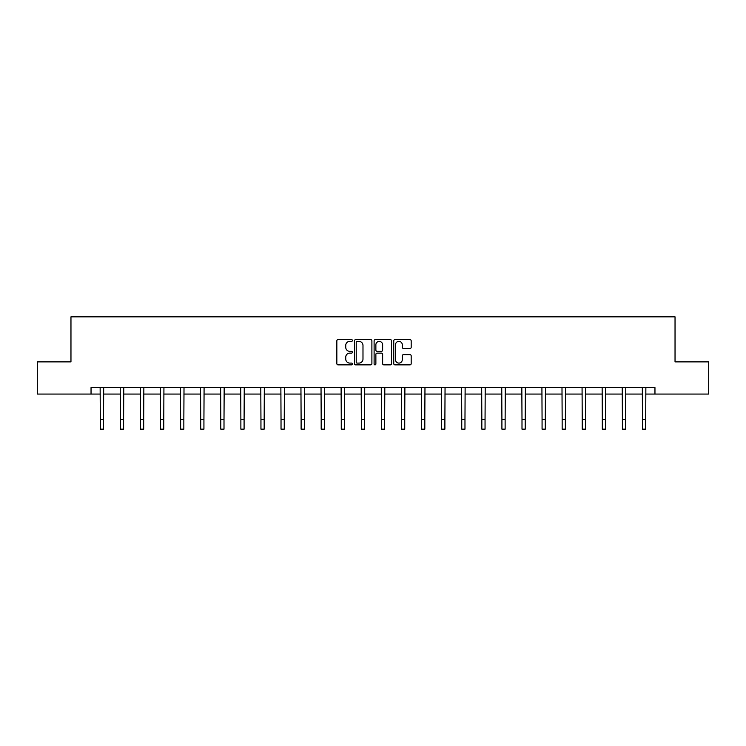 <?xml version="1.0" encoding="UTF-8"?>
<svg xmlns="http://www.w3.org/2000/svg" width="746" height="746" viewBox="0 0 746 746"><rect width="100%" height="100%" fill="white"/><g stroke="black" fill="none" stroke-linecap="round" stroke-linejoin="round"><path stroke-width="1.12" d="M352.401 340.484A0.886 0.886 0 0 0 351.525 339.598L338.097 339.598A1.259 1.259 0 0 0 336.838 340.857L336.838 363.6A1.259 1.259 0 0 0 338.097 364.869L351.525 364.869A0.886 0.886 0 0 0 352.401 363.983A0.886 0.886 0 0 0 351.525 363.097L349.781 363.097A4.047 4.047 0 0 1 345.743 359.05L345.743 357.157A4.047 4.047 0 0 1 349.781 353.119L351.525 353.119A0.886 0.886 0 0 0 352.401 352.233A0.886 0.886 0 0 0 351.525 351.347L349.781 351.347A4.047 4.047 0 0 1 345.743 347.3L345.743 345.407A4.047 4.047 0 0 1 349.781 341.37L351.525 341.37A0.886 0.886 0 0 0 352.401 340.484M409.927 348.503A1.259 1.259 0 0 0 411.186 347.244L411.186 340.857A1.259 1.259 0 0 0 409.927 339.598L395.016 339.598A1.259 1.259 0 0 0 393.748 340.857L393.748 363.6A1.259 1.259 0 0 0 395.016 364.869L409.927 364.869A1.259 1.259 0 0 0 411.186 363.6L411.186 355.898A1.259 1.259 0 0 0 409.927 354.63L403.549 354.63A1.259 1.259 0 0 0 402.28 355.898L402.28 359.721A3.376 3.376 0 0 1 398.905 363.097A3.376 3.376 0 0 1 395.52 359.721L395.52 344.745A3.376 3.376 0 0 1 398.905 341.37A3.376 3.376 0 0 1 402.28 344.745L402.28 347.244A1.259 1.259 0 0 0 403.549 348.503L409.927 348.503M91.04 394.065L37.3 394.065L37.3 361.885L70.963 361.885L70.963 316.836L675.037 316.836L675.037 361.885L708.7 361.885L708.7 394.065L654.96 394.065L654.96 387.631L91.04 387.631L91.04 394.065L100.309 394.065M371.89 340.857A1.259 1.259 0 0 0 370.631 339.598L355.721 339.598A1.259 1.259 0 0 0 354.462 340.857L354.462 363.6A1.259 1.259 0 0 0 355.721 364.869L370.631 364.869A1.259 1.259 0 0 0 371.89 363.6L371.89 340.857M375.369 339.598L390.279 339.598A1.259 1.259 0 0 1 391.538 340.857L391.538 363.6A1.259 1.259 0 0 1 390.279 364.869L383.901 364.869A1.259 1.259 0 0 1 382.633 363.6L382.633 354.378A1.259 1.259 0 0 0 381.374 353.119L377.14 353.119A1.259 1.259 0 0 0 375.872 354.378L375.872 363.983A0.886 0.886 0 0 1 374.986 364.869A0.886 0.886 0 0 1 374.11 363.983L374.11 340.857A1.259 1.259 0 0 1 375.369 339.598M103.526 394.065L120.386 394.065M123.603 394.065L140.472 394.065M143.689 394.065L160.549 394.065M163.766 394.065L180.625 394.065M183.842 394.065L200.711 394.065M203.928 394.065L220.788 394.065M224.005 394.065L240.874 394.065M244.091 394.065L260.951 394.065M264.168 394.065L281.028 394.065M284.245 394.065L301.114 394.065M304.331 394.065L321.19 394.065M324.407 394.065L341.267 394.065M344.484 394.065L361.353 394.065M364.57 394.065L381.43 394.065M384.647 394.065L401.516 394.065M404.733 394.065L421.593 394.065M424.81 394.065L441.669 394.065M444.886 394.065L461.755 394.065M464.972 394.065L481.832 394.065M485.049 394.065L501.909 394.065M505.126 394.065L521.995 394.065M525.212 394.065L542.072 394.065M545.289 394.065L562.158 394.065M565.375 394.065L582.234 394.065M585.451 394.065L602.311 394.065M605.528 394.065L622.397 394.065M625.614 394.065L642.474 394.065M645.691 394.065L654.96 394.065M357.11 341.37A0.886 0.886 0 0 0 356.224 342.246L356.224 362.211A0.886 0.886 0 0 0 357.11 363.097L358.947 363.097A4.047 4.047 0 0 0 362.985 359.05L362.985 345.407A4.047 4.047 0 0 0 358.947 341.37L357.11 341.37M382.633 344.811A3.376 3.376 0 0 0 379.257 341.426A3.376 3.376 0 0 0 375.872 344.811L375.872 350.079A1.259 1.259 0 0 0 377.14 351.347L381.374 351.347A1.259 1.259 0 0 0 382.633 350.079L382.633 344.811M100.141 387.631L100.309 419.513L103.526 419.513L103.685 387.631M100.309 419.513L100.309 429.164L103.526 429.164L103.526 419.513M120.227 387.631L120.386 419.513L123.603 419.513L123.771 387.631M120.386 419.513L120.386 429.164L123.603 429.164L123.603 419.513M140.304 387.631L140.472 419.513L143.689 419.513L143.847 387.631M140.472 419.513L140.472 429.164L143.689 429.164L143.689 419.513M160.39 387.631L160.549 419.513L163.766 419.513L163.934 387.631M160.549 419.513L160.549 429.164L163.766 429.164L163.766 419.513M180.467 387.631L180.625 419.513L183.842 419.513L184.01 387.631M180.625 419.513L180.625 429.164L183.842 429.164L183.842 419.513M200.543 387.631L200.711 419.513L203.928 419.513L204.087 387.631M200.711 419.513L200.711 429.164L203.928 429.164L203.928 419.513M220.63 387.631L220.788 419.513L224.005 419.513L224.173 387.631M220.788 419.513L220.788 429.164L224.005 429.164L224.005 419.513M240.706 387.631L240.874 419.513L244.091 419.513L244.25 387.631M240.874 419.513L240.874 429.164L244.091 429.164L244.091 419.513M260.783 387.631L260.951 419.513L264.168 419.513L264.326 387.631M260.951 419.513L260.951 429.164L264.168 429.164L264.168 419.513M280.869 387.631L281.028 419.513L284.245 419.513L284.413 387.631M281.028 419.513L281.028 429.164L284.245 429.164L284.245 419.513M300.946 387.631L301.114 419.513L304.331 419.513L304.489 387.631M301.114 419.513L301.114 429.164L304.331 429.164L304.331 419.513M321.032 387.631L321.19 419.513L324.407 419.513L324.575 387.631M321.19 419.513L321.19 429.164L324.407 429.164L324.407 419.513M341.108 387.631L341.267 419.513L344.484 419.513L344.652 387.631M341.267 419.513L341.267 429.164L344.484 429.164L344.484 419.513M361.185 387.631L361.353 419.513L364.57 419.513L364.729 387.631M361.353 419.513L361.353 429.164L364.57 429.164L364.57 419.513M381.271 387.631L381.43 419.513L384.647 419.513L384.815 387.631M381.43 419.513L381.43 429.164L384.647 429.164L384.647 419.513M401.348 387.631L401.516 419.513L404.733 419.513L404.892 387.631M401.516 419.513L401.516 429.164L404.733 429.164L404.733 419.513M421.425 387.631L421.593 419.513L424.81 419.513L424.968 387.631M421.593 419.513L421.593 429.164L424.81 429.164L424.81 419.513M441.511 387.631L441.669 419.513L444.886 419.513L445.054 387.631M441.669 419.513L441.669 429.164L444.886 429.164L444.886 419.513M461.587 387.631L461.755 419.513L464.972 419.513L465.131 387.631M461.755 419.513L461.755 429.164L464.972 429.164L464.972 419.513M481.674 387.631L481.832 419.513L485.049 419.513L485.217 387.631M481.832 419.513L481.832 429.164L485.049 429.164L485.049 419.513M501.75 387.631L501.909 419.513L505.126 419.513L505.294 387.631M501.909 419.513L501.909 429.164L505.126 429.164L505.126 419.513M521.827 387.631L521.995 419.513L525.212 419.513L525.37 387.631M521.995 419.513L521.995 429.164L525.212 429.164L525.212 419.513M541.913 387.631L542.072 419.513L545.289 419.513L545.457 387.631M542.072 419.513L542.072 429.164L545.289 429.164L545.289 419.513M561.99 387.631L562.158 419.513L565.375 419.513L565.533 387.631M562.158 419.513L562.158 429.164L565.375 429.164L565.375 419.513M582.067 387.631L582.234 419.513L585.451 419.513L585.61 387.631M582.234 419.513L582.234 429.164L585.451 429.164L585.451 419.513M602.153 387.631L602.311 419.513L605.528 419.513L605.696 387.631M602.311 419.513L602.311 429.164L605.528 429.164L605.528 419.513M622.229 387.631L622.397 419.513L625.614 419.513L625.773 387.631M622.397 419.513L622.397 429.164L625.614 429.164L625.614 419.513M642.315 387.631L642.474 419.513L645.691 419.513L645.859 387.631M642.474 419.513L642.474 429.164L645.691 429.164L645.691 419.513"/></g></svg>
